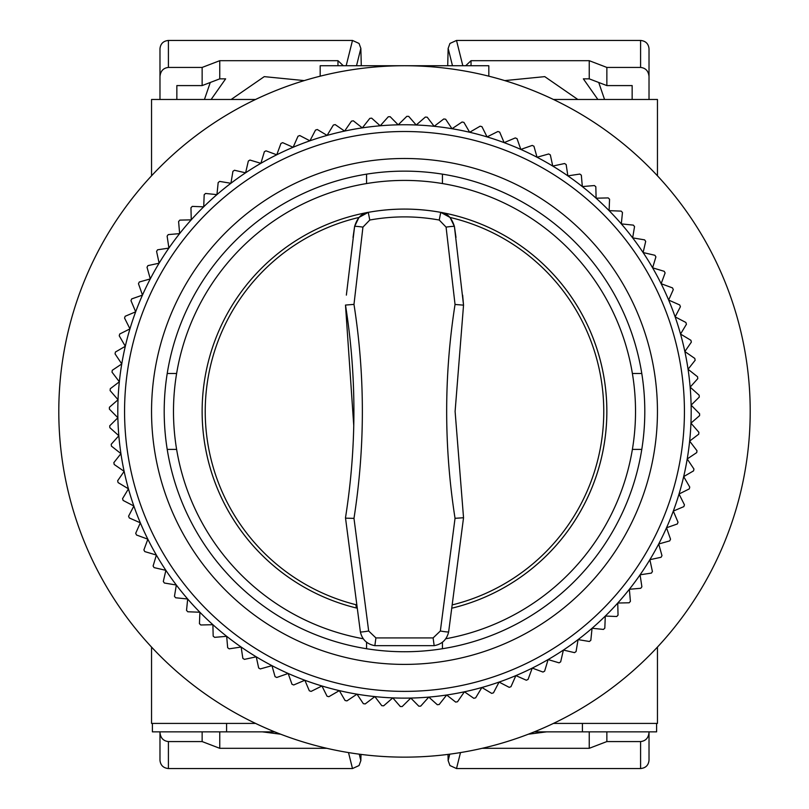 <?xml version="1.0" encoding="UTF-8"?>
<svg xmlns="http://www.w3.org/2000/svg" width="809" height="809" viewBox="0 0 809 809"><rect width="100%" height="100%" fill="white"/><g stroke="black" fill="none" stroke-linecap="round" stroke-linejoin="round"><path stroke-width="1.21" d="M363.271 638.766A231.03 231.03 0 0 1 404.5 180.417A231.03 231.03 0 0 1 445.739 638.766M657.454 116.334L657.454 175.806L657.454 99.477L553.437 99.477A345.706 345.706 0 0 0 488.818 76.188L488.818 65.741L320.182 65.741L320.182 76.188A345.706 345.706 0 0 0 255.563 99.477L151.546 99.477L151.546 175.806A345.706 345.706 0 0 0 151.546 647.079L151.546 723.418L255.563 723.418A345.706 345.706 0 0 0 553.437 723.418L657.454 723.418L657.454 647.079L657.454 706.56M151.546 706.56L151.546 647.079M151.546 175.806L151.546 116.334M641.79 449.389L632.395 449.389M442.442 642.204L442.442 648.737M176.605 449.389L167.21 449.389M366.558 648.737L366.558 642.194M346.363 295.113L354.605 226.48C357.325 217.712 361.886 213 368.267 212.352L358.933 217.459A199.267 199.267 0 0 0 355.859 604.687L356.375 608.004A202.361 202.361 0 0 1 368.267 212.352A202.361 202.361 0 0 1 606.861 411.447A202.361 202.361 0 0 1 452.646 607.994A202.361 202.361 0 0 0 440.753 212.362C447.134 213 451.685 217.712 454.415 226.48L463.537 305.135L455.103 411.437L463.537 305.145L462.647 295.174M632.395 373.505L641.79 373.505M442.442 174.157L442.442 183.552M167.21 373.505L176.605 373.505M366.558 183.552L366.558 174.157M750.206 411.447A345.706 345.706 0 0 0 404.5 65.741A345.706 345.706 0 0 0 58.794 411.447A345.706 345.706 0 0 0 404.5 757.143A345.706 345.706 0 0 0 750.206 411.447M283.322 663.795A279.934 279.934 0 0 1 152.153 290.269A279.934 279.934 0 0 1 525.678 159.1A279.934 279.934 0 0 1 656.847 532.615A279.934 279.934 0 0 1 283.322 663.795M528.59 153.012A286.679 286.679 0 0 0 226.672 636.309A286.679 286.679 0 0 0 621.312 223.891A286.679 286.679 0 0 0 528.59 153.012M295.002 639.474A252.954 252.954 0 0 1 176.473 301.949A252.954 252.954 0 0 1 513.998 183.421A252.954 252.954 0 0 1 632.527 520.935A252.954 252.954 0 0 1 295.002 639.474M142.485 295.123L138.47 283.706A295.113 295.113 0 0 1 139.29 282.007L150.302 278.903L147.016 267.253A295.113 295.113 0 0 1 147.946 265.615L159.13 263.198L156.582 251.366A295.113 295.113 0 0 1 157.603 249.789L168.919 248.09L167.119 236.117A295.113 295.113 0 0 1 168.242 234.6L179.638 233.619L178.597 221.555A295.113 295.113 0 0 1 179.81 220.119L191.248 219.846L190.964 207.751A295.113 295.113 0 0 1 192.269 206.386L203.706 206.841L204.181 194.747A295.113 295.113 0 0 1 205.567 193.462L216.943 194.635L218.177 182.591A295.113 295.113 0 0 1 219.643 181.408L230.929 183.289L232.921 171.346A295.113 295.113 0 0 1 234.458 170.254L245.602 172.833L248.333 161.042A295.113 295.113 0 0 1 249.93 160.051L260.892 163.327L264.361 151.728A295.113 295.113 0 0 1 266.019 150.838L276.759 154.802L280.945 143.446A295.113 295.113 0 0 1 282.665 142.657L293.121 147.289L298.015 136.215A295.113 295.113 0 0 1 299.775 135.538L309.928 140.817L315.51 130.077A295.113 295.113 0 0 1 317.31 129.511L327.109 135.406L333.359 125.041A295.113 295.113 0 0 1 335.189 124.596L344.594 131.098L351.48 121.138A295.113 295.113 0 0 1 353.331 120.804L362.321 127.893L369.814 118.377A295.113 295.113 0 0 1 371.685 118.165L380.21 125.8L388.28 116.779A295.113 295.113 0 0 1 390.16 116.688L398.19 124.839L406.816 116.344A295.113 295.113 0 0 1 408.697 116.365L416.2 125.011L425.342 117.072A295.113 295.113 0 0 1 427.223 117.214L434.16 126.305L443.787 118.963A295.113 295.113 0 0 1 445.648 119.216L452.009 128.732L462.07 122.007A295.113 295.113 0 0 1 463.921 122.381L469.665 132.272L480.131 126.194A295.113 295.113 0 0 1 481.952 126.679L487.069 136.913L497.889 131.503A295.113 295.113 0 0 1 499.679 132.11L504.138 142.637L515.282 137.924A295.113 295.113 0 0 1 517.032 138.632L520.824 149.422L532.241 145.418A295.113 295.113 0 0 1 533.94 146.237L537.045 157.249L548.694 153.963A295.113 295.113 0 0 1 550.332 154.893L552.749 166.067L564.581 163.529A295.113 295.113 0 0 1 566.158 164.551L567.857 175.866L579.831 174.066A295.113 295.113 0 0 1 581.337 175.189L582.328 186.586L594.393 185.544A295.113 295.113 0 0 1 595.829 186.758L596.102 198.195L608.196 197.912A295.113 295.113 0 0 1 609.561 199.216L609.106 210.643L621.201 211.119A295.113 295.113 0 0 1 622.475 212.514L621.312 223.891L633.356 225.124A295.113 295.113 0 0 1 634.539 226.591L632.658 237.876L644.601 239.858A295.113 295.113 0 0 1 645.693 241.395L643.115 252.55L654.906 255.28A295.113 295.113 0 0 1 655.897 256.878L652.62 267.84L664.219 271.308A295.113 295.113 0 0 1 665.109 272.967L661.145 283.706L672.501 287.893A295.113 295.113 0 0 1 673.29 289.612L668.659 300.068L679.732 304.963A295.113 295.113 0 0 1 680.409 306.722L675.131 316.875L685.87 322.457A295.113 295.113 0 0 1 686.436 324.257L680.531 334.056L690.906 340.296A295.113 295.113 0 0 1 691.351 342.126L684.849 351.541L694.81 358.427A295.113 295.113 0 0 1 695.143 360.278L688.054 369.268L697.56 376.761A295.113 295.113 0 0 1 697.783 378.632L690.148 387.147L699.168 395.227A295.113 295.113 0 0 1 699.259 397.108L691.108 405.137L699.603 413.763A295.113 295.113 0 0 1 699.583 415.644L690.937 423.147L698.875 432.289A295.113 295.113 0 0 1 698.733 434.17L689.642 441.107L696.984 450.734A295.113 295.113 0 0 1 696.731 452.595L687.215 458.956L693.94 469.018A295.113 295.113 0 0 1 693.566 470.868L683.676 476.612L689.753 487.079A295.113 295.113 0 0 1 689.268 488.899L679.034 494.016L684.444 504.836A295.113 295.113 0 0 1 683.838 506.626L673.31 511.086L678.023 522.23A295.113 295.113 0 0 1 677.315 523.979L666.515 527.771L670.53 539.188A295.113 295.113 0 0 1 669.71 540.887L658.698 543.992L661.984 555.641A295.113 295.113 0 0 1 661.054 557.28L649.87 559.686L652.418 571.528A295.113 295.113 0 0 1 651.397 573.106L640.081 574.805L641.881 586.778A295.113 295.113 0 0 1 640.758 588.285L629.362 589.276L630.403 601.34A295.113 295.113 0 0 1 629.19 602.776L617.752 603.039L618.036 615.143A295.113 295.113 0 0 1 616.731 616.509L605.294 616.053L604.819 628.148A295.113 295.113 0 0 1 603.433 629.422L592.057 628.259L590.823 640.303A295.113 295.113 0 0 1 589.356 641.486L578.071 639.606L576.079 651.548A295.113 295.113 0 0 1 574.542 652.641L563.398 650.062L560.667 661.853A295.113 295.113 0 0 1 559.07 662.844L548.108 659.568L544.639 671.157A295.113 295.113 0 0 1 542.981 672.046L532.241 668.092L528.055 679.449A295.113 295.113 0 0 1 526.335 680.227L515.879 675.606L510.985 686.679A295.113 295.113 0 0 1 509.225 687.347L499.072 682.078L493.49 692.817A295.113 295.113 0 0 1 491.69 693.384L481.891 687.478L475.641 697.854A295.113 295.113 0 0 1 473.811 698.298L464.406 691.796L457.52 701.757A295.113 295.113 0 0 1 455.669 702.091L446.679 695.002L439.186 704.508A295.113 295.113 0 0 1 437.315 704.73L428.79 697.095L420.72 706.115A295.113 295.113 0 0 1 418.84 706.206L410.81 698.056L402.184 706.55A295.113 295.113 0 0 1 400.303 706.53L392.8 697.884L383.658 705.822A295.113 295.113 0 0 1 381.777 705.681L374.84 696.589L365.213 703.931A295.113 295.113 0 0 1 363.352 703.678L356.991 694.162L346.93 700.887A295.113 295.113 0 0 1 345.079 700.513L339.335 690.623L328.869 696.701A295.113 295.113 0 0 1 327.048 696.215L321.931 685.981L311.111 691.392A295.113 295.113 0 0 1 309.321 690.785L304.862 680.248L293.718 684.97A295.113 295.113 0 0 1 291.968 684.262L288.176 673.462L276.759 677.477A295.113 295.113 0 0 1 275.06 676.658L271.955 665.645L260.306 668.932A295.113 295.113 0 0 1 258.668 668.001L256.251 656.817L244.419 659.365A295.113 295.113 0 0 1 242.842 658.344L241.143 647.028L229.169 648.828A295.113 295.113 0 0 1 227.663 647.706L226.672 636.309L214.607 637.35A295.113 295.113 0 0 1 213.172 636.137L212.898 624.7L200.804 624.983A295.113 295.113 0 0 1 199.439 623.678L199.894 612.241L187.799 611.766A295.113 295.113 0 0 1 186.525 610.38L187.688 599.004L175.644 597.77A295.113 295.113 0 0 1 174.461 596.304L176.342 585.018L164.399 583.026A295.113 295.113 0 0 1 163.307 581.489L165.885 570.345L154.094 567.615A295.113 295.113 0 0 1 153.103 566.017L156.38 555.055L144.781 551.586A295.113 295.113 0 0 1 143.891 549.918L147.855 539.188L136.499 535.002A295.113 295.113 0 0 1 135.71 533.283L140.341 522.826L129.268 517.932A295.113 295.113 0 0 1 128.591 516.172L133.869 506.019L123.13 500.437A295.113 295.113 0 0 1 122.564 498.637L128.469 488.838L118.094 482.589A295.113 295.113 0 0 1 117.649 480.758L124.151 471.354L114.19 464.467A295.113 295.113 0 0 1 113.857 462.617L120.945 453.627L111.44 446.133A295.113 295.113 0 0 1 111.217 444.262L118.852 435.738L109.832 427.668A295.113 295.113 0 0 1 109.741 425.787L117.892 417.757L109.397 409.132A295.113 295.113 0 0 1 109.417 407.251L118.063 399.747L110.125 390.605A295.113 295.113 0 0 1 110.267 388.724L119.358 381.787L112.016 372.16A295.113 295.113 0 0 1 112.269 370.3L121.785 363.939L115.06 353.877A295.113 295.113 0 0 1 115.434 352.026L125.324 346.282L119.247 335.816A295.113 295.113 0 0 1 119.732 333.996L129.966 328.879L124.556 318.048A295.113 295.113 0 0 1 125.162 316.268L135.69 311.809L130.977 300.655A295.113 295.113 0 0 1 131.685 298.915L142.485 295.123M300.483 628.067A240.303 240.303 0 0 0 621.12 515.464A240.303 240.303 0 0 0 508.517 194.817A240.303 240.303 0 0 0 187.88 307.43A240.303 240.303 0 0 0 300.483 628.067M369.774 220.038L362.938 227.117L353.978 304.386C365.152 375.598 365.152 446.932 353.978 518.367L368.671 631.01L375.912 637.917L433.108 637.917L440.349 631L455.042 518.316C443.878 446.922 443.878 375.639 455.042 304.467L446.072 227.117L439.236 220.038C416.079 215.841 392.931 215.841 369.774 220.038L368.267 212.352C392.426 208.004 416.584 208.004 440.753 212.362A202.361 202.361 0 0 1 606.861 411.447M439.236 220.038L440.753 212.362L450.077 217.459L454.415 226.48L455.983 237.421M362.938 227.117A8.434 0.587 8.4 0 0 354.605 226.48L358.933 217.459M450.077 217.459A199.267 199.267 0 0 1 453.161 604.677M463.537 305.145L455.042 304.467M446.072 227.117A8.434 0.587 -8.4 0 1 454.415 226.48M354.605 226.48L353.027 237.462M353.776 425.817L345.483 305.064C356.718 375.77 356.718 446.679 345.483 517.79L360.369 631.88C362.169 639.616 367.003 644.207 374.86 645.663L434.16 645.663C441.987 644.227 446.821 639.626 448.651 631.869L463.537 517.75L455.103 411.437M345.524 518.164L353.978 518.367M368.671 631.01A8.434 0.587 170 0 1 360.369 631.88M353.978 304.386L345.483 305.064M455.042 518.316L463.537 517.74M440.349 631A8.434 0.587 10 0 0 448.651 631.869M656.605 723.418L656.605 731.852L534.304 731.852M274.696 731.852L152.395 731.852L152.395 723.418M226.591 731.852L226.591 723.418M582.409 723.418L582.409 731.852M528.307 734.218L546.601 731.852M326.846 748.315L219.765 748.315L219.765 731.852M262.399 731.852L280.693 734.218M202.139 731.852L202.139 741.57L168.414 741.57C163.327 740.993 160.516 737.96 159.98 732.489L159.98 731.852M649.02 731.852L649.02 732.489C648.484 737.96 645.673 740.993 640.586 741.57L606.861 741.57L606.861 731.852M589.235 731.852L589.235 748.315L482.154 748.315M449.753 754.17L448.146 760.602L449.946 765.547L456.509 768.55L640.586 768.55C645.673 768.024 648.484 765.274 649.02 760.298L649.02 732.489M159.98 732.489L159.98 760.298C160.516 765.274 163.327 768.024 168.414 768.55L352.491 768.55L359.054 765.547L360.854 760.602L361.006 754.403M219.765 748.315L202.139 741.57M589.235 748.315L606.861 741.57M448.146 760.602L447.994 754.403M304.245 80.597L264.26 76.633L231.162 99.477M604.556 99.477L598.721 82.478M471.03 65.741L471.03 60.685L589.235 60.685L589.235 78.847L583.36 78.847L597.871 99.477M632.153 85.592L632.153 99.477L632.153 85.592L606.861 85.592L589.235 78.847M176.847 99.477L176.847 85.592L176.847 99.477M204.444 99.477L210.279 82.478M159.98 99.477L159.98 76.511C160.516 71.04 163.327 68.007 168.414 67.43L202.139 67.43L202.139 85.592L219.765 78.847L225.64 78.847L211.129 99.477M577.838 99.477L544.76 76.633L504.755 80.597M606.861 85.592L606.861 67.43L640.586 67.43C645.673 68.007 648.484 71.04 649.02 76.511L649.02 99.477M202.139 85.592L176.847 85.592M219.765 78.847L219.765 60.685L337.97 60.685L337.97 65.741M356.516 65.741L360.854 48.398L359.054 43.453L352.491 40.45L168.414 40.45C163.327 40.976 160.516 43.726 159.98 48.702L159.98 76.511M649.02 76.511L649.02 48.702C648.484 43.726 645.673 40.976 640.586 40.45L456.509 40.45L449.946 43.453L448.146 48.398L447.711 65.741M589.235 60.685L606.861 67.43M471.03 60.685L465.681 65.741M219.765 60.685L202.139 67.43M343.319 65.741L337.97 60.685M360.854 48.398L361.289 65.741M356.375 608.004A202.361 202.361 0 0 1 202.139 411.447M434.16 645.663L433.108 637.917M375.912 637.917L374.86 645.663M348.507 752.582L352.491 768.55M168.414 768.55L168.414 741.57M640.586 741.57L640.586 768.55M456.509 768.55L460.493 752.582M360.854 760.602L359.247 754.17M462.829 65.741L456.509 40.45M640.586 40.45L640.586 67.43M168.414 67.43L168.414 40.45M352.491 40.45L346.171 65.741M448.146 48.398L452.484 65.741"/></g></svg>
